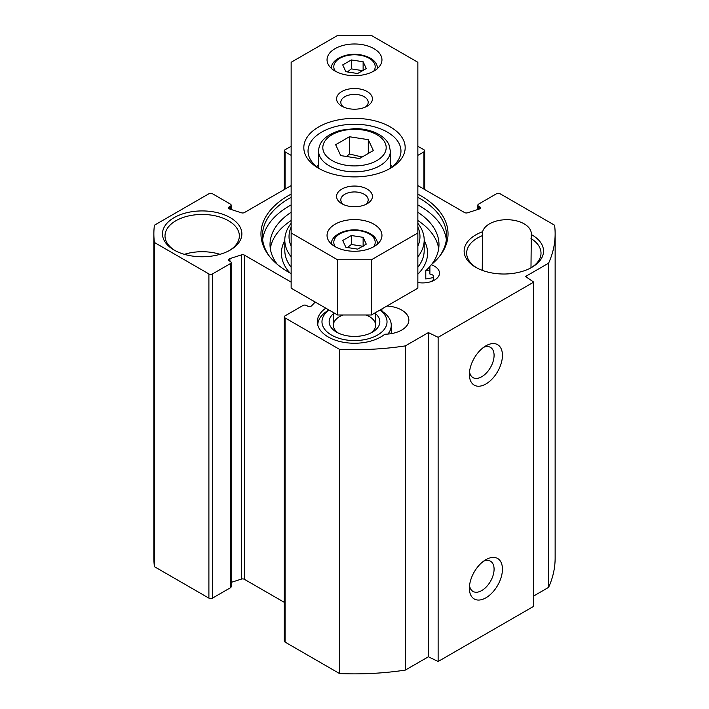 <?xml version="1.0" encoding="UTF-8"?>
<svg xmlns="http://www.w3.org/2000/svg" width="709" height="709" viewBox="0 0 709 709"><rect width="100%" height="100%" fill="white"/><g stroke="black" fill="none" stroke-linecap="round" stroke-linejoin="round"><path stroke-width="1.06" d="M386.954 306.004A24.496 14.145 180 0 1 408.863 320.069A24.496 14.145 180 0 1 386.804 334.143L384.757 334.258A37.169 21.456 180 0 1 343.165 342.225A37.169 21.456 180 0 1 317.331 321.789A37.169 21.456 180 0 1 325.786 308.167M417.858 185.59L464.555 212.549A2.535 1.462 0 0 0 467.577 212.789L479.098 209.093A2.535 1.462 0 0 0 480.401 207.817A2.535 1.462 0 0 0 479.656 206.78L478.602 206.168A2.535 1.462 180 0 1 477.857 205.14A2.535 1.462 180 0 1 478.602 204.103L496.522 193.752A2.535 1.462 180 0 1 500.102 193.752L554.58 225.205A200.638 115.833 180 0 1 555.138 233.846A200.638 115.833 180 0 1 548.589 263.19L525.529 276.501L533.709 282.129L438.127 337.316L428.387 332.592L405.318 345.903A200.638 115.833 180 0 1 339.531 349.36L285.062 317.916A2.535 1.462 180 0 1 284.318 316.879A2.535 1.462 180 0 1 285.062 315.842L302.982 305.499A2.535 1.462 180 0 1 306.563 305.499L307.617 306.111A2.535 1.462 0 0 0 311.632 305.783L315.213 302.061M417.858 146.276L423.938 149.785A2.535 1.462 180 0 1 424.682 150.822A2.535 1.462 180 0 1 423.938 151.85L417.858 155.368M291.142 155.368L285.062 151.85A2.535 1.462 180 0 1 284.318 150.822A2.535 1.462 180 0 1 285.062 149.785L291.142 146.276M291.142 282.111L244.445 255.151A2.535 1.462 0 0 0 241.423 254.903L229.902 258.599A2.535 1.462 0 0 0 228.599 259.875A2.535 1.462 0 0 0 229.344 260.912L230.398 261.524A2.535 1.462 180 0 1 231.143 262.56A2.535 1.462 180 0 1 230.398 263.597L212.478 273.94A2.535 1.462 180 0 1 208.898 273.94L154.42 242.487A200.638 115.833 180 0 1 153.862 233.846A200.638 115.833 180 0 1 154.42 225.205L208.898 193.752A2.535 1.462 180 0 1 212.478 193.752L230.398 204.103A2.535 1.462 180 0 1 231.143 205.14A2.535 1.462 180 0 1 230.398 206.168L229.344 206.78A2.535 1.462 0 0 0 228.599 207.817A2.535 1.462 0 0 0 229.902 209.093L241.423 212.789A2.535 1.462 0 0 0 244.445 212.549L291.142 185.59M417.858 282.528A16.892 9.758 180 0 0 439.491 273.16A16.892 9.758 180 0 0 431.196 264.767A93.544 54.008 0 0 0 439.89 255.896A93.544 54.008 0 0 0 417.858 194.115M291.142 194.115A93.544 54.008 0 0 0 269.11 255.896A93.544 54.008 0 0 0 291.142 273.585M482.607 231.719A39.704 22.927 0 0 0 475.766 267.302A39.704 22.927 0 0 0 531.91 267.302A39.704 22.927 0 0 0 531.298 234.537A24.496 14.145 180 0 0 531.325 233.846A24.496 14.145 180 0 0 508.672 219.746A24.496 14.145 180 0 0 482.607 231.719L482.244 270.324M174.104 250.055A39.704 22.927 0 0 0 230.248 250.055A39.704 22.927 0 0 0 230.248 217.636A39.704 22.927 0 0 0 174.104 217.636A39.704 22.927 0 0 0 174.104 250.055L174.104 250.055M533.709 595.977L548.589 587.38A200.638 115.833 0 0 0 555.138 558.036L555.138 233.846M284.318 316.879L284.318 641.069A2.535 1.462 0 0 0 285.062 642.097L339.531 673.55A200.638 115.833 0 0 0 405.318 670.094L428.387 656.782L438.127 661.497L533.709 606.319L533.709 282.129M231.143 582.39L241.423 579.093A2.535 1.462 180 0 1 244.445 579.342L284.318 602.358M153.862 233.846L153.862 558.036A200.638 115.833 0 0 0 154.42 566.677L208.898 598.13A2.535 1.462 0 0 0 212.478 598.13L230.398 587.779A2.535 1.462 0 0 0 231.143 586.751L231.143 262.56M530.997 238.508A37.169 21.456 180 0 1 541.011 253.157A37.169 21.456 180 0 1 530.988 267.816L531.298 234.537M476.687 267.816A37.169 21.456 180 0 1 466.664 253.157A37.169 21.456 180 0 1 482.244 235.698M483.671 561.111A17.459 10.086 -60 0 1 490.468 561.191A17.459 10.086 -60 0 1 490.468 581.353A17.459 10.086 -60 0 1 473 591.439A17.459 10.086 -60 0 1 469.544 585.59M469.385 588.275A23.379 13.498 120 0 0 485.913 597.811A23.379 13.498 120 0 0 502.442 569.185A23.379 13.498 120 0 0 485.913 559.64A23.379 13.498 120 0 0 469.385 588.275M438.127 661.497L438.127 337.316M469.385 374.441A23.379 13.498 120 0 0 485.913 383.986A23.379 13.498 120 0 0 502.442 355.36A23.379 13.498 120 0 0 485.913 345.815A23.379 13.498 120 0 0 469.385 374.441M483.671 347.286A17.459 10.086 -60 0 1 490.468 347.366A17.459 10.086 -60 0 1 490.468 367.528A17.459 10.086 -60 0 1 473 377.613A17.459 10.086 -60 0 1 469.544 371.764M431.196 264.767L429.893 266.433L429.893 274.02A16.892 9.758 180 0 1 432.791 275.039L433.447 276.031L433.447 280.64M269.792 256.755A92.081 53.166 180 0 1 262.419 235.92A92.081 53.166 180 0 1 291.142 197.341M417.858 197.341A92.081 53.166 180 0 1 446.581 235.92A92.081 53.166 180 0 1 439.208 256.755M262.658 239.713A92.081 53.166 180 0 1 291.142 204.928M417.858 204.928A92.081 53.166 180 0 1 446.342 239.713M175.026 250.578A37.169 21.456 180 0 1 165.002 235.92A37.169 21.456 180 0 1 202.171 214.455A37.169 21.456 180 0 1 239.35 235.92A37.169 21.456 180 0 1 229.326 250.578M219.994 254.336A37.169 21.456 0 0 0 184.358 254.336M548.589 587.38L548.589 263.19M428.387 656.782L428.387 332.592M405.318 670.094L405.318 345.903M339.531 673.55L339.531 349.36M154.42 566.677L154.42 242.487M338.211 333A21.119 12.195 180 0 1 333.381 325.245A21.119 12.195 180 0 1 343.076 314.991M365.924 314.991A21.119 12.195 180 0 1 375.619 325.245A21.119 12.195 180 0 1 370.789 333M387.92 334.063A36.744 21.217 0 0 0 391.244 325.245A36.744 21.217 0 0 0 380.485 310.241L380.051 309.993M328.949 309.993L328.515 310.241A36.744 21.217 0 0 0 317.756 325.023M379.909 310.072A32.525 18.78 180 0 1 376.187 335.791A32.525 18.78 180 0 1 331.502 335.073A32.525 18.78 180 0 1 329.091 310.072M333.381 313.706A25.347 14.632 0 0 0 336.58 332.14A25.347 14.632 0 0 0 372.42 332.14A25.347 14.632 0 0 0 375.619 313.706M351.345 59.937L363.123 61.754L366.278 68.56L357.655 73.532L345.877 71.715L342.722 64.909L351.345 59.937L351.345 68.897L347.392 71.946M351.345 235.521L363.123 237.338L366.278 244.135L357.655 249.116L345.877 247.29L342.722 240.493L351.345 235.521L351.345 244.481L347.392 247.53M368.299 139.664L373.342 150.547L359.552 158.506L340.701 155.59L335.658 144.716L349.448 136.748L368.299 139.664L368.299 153.454M362.113 157.026L349.448 153.995L346.515 156.494M349.448 153.995L349.448 136.748M392.396 166.597A46.466 26.827 0 0 0 390.402 165.091M318.598 165.091A46.466 26.827 0 0 0 316.604 166.597M363.123 70.723L351.345 68.897M363.123 70.377L363.123 61.754M363.123 246.307L351.345 244.481M363.123 245.961L363.123 237.338M291.142 232.977L291.142 288.164L337.608 314.991L371.392 314.991L417.858 288.164L417.858 232.977L371.392 259.804L337.608 259.804L291.142 232.977L291.142 62.277L337.608 35.45L371.392 35.45L417.858 62.277L417.858 232.977M343.528 204.582A13.693 7.905 180 0 1 340.807 199.849A13.693 7.905 180 0 1 354.5 191.944A13.693 7.905 180 0 1 368.193 199.849A13.693 7.905 180 0 1 365.472 204.582M343.528 107.032A13.693 7.905 180 0 1 340.807 102.3A13.693 7.905 180 0 1 354.5 94.394A13.693 7.905 180 0 1 368.193 102.3A13.693 7.905 180 0 1 365.472 107.032M320.22 169.185A46.466 26.827 180 0 1 308.034 151.079A46.466 26.827 180 0 1 354.5 124.252A46.466 26.827 180 0 1 400.966 151.079A46.466 26.827 180 0 1 388.78 169.185M354.5 176.895A50.685 29.264 0 0 0 390.34 168.317A50.685 29.264 0 0 0 390.34 126.938A50.685 29.264 0 0 0 318.66 126.938A50.685 29.264 0 0 0 318.66 168.317A50.685 29.264 0 0 0 354.5 176.895M354.5 206.744A17.92 10.343 0 0 0 367.173 203.713A17.92 10.343 0 0 0 367.173 189.081A17.92 10.343 0 0 0 341.827 189.081A17.92 10.343 0 0 0 341.827 203.713A17.92 10.343 0 0 0 354.5 206.744M354.5 75.686A27.456 15.855 180 0 1 327.044 59.84A27.456 15.855 180 0 1 354.5 43.985A27.456 15.855 180 0 1 381.956 59.84A27.456 15.855 180 0 1 354.5 75.686M354.5 251.27A27.456 15.855 180 0 1 327.044 235.423A27.456 15.855 180 0 1 354.5 219.568A27.456 15.855 180 0 1 381.956 235.423A27.456 15.855 180 0 1 354.5 251.27M354.5 109.204A17.92 10.343 0 0 0 367.173 106.173A17.92 10.343 0 0 0 367.173 91.541A17.92 10.343 0 0 0 341.827 91.541A17.92 10.343 0 0 0 341.827 106.173A17.92 10.343 0 0 0 354.5 109.204M337.608 314.991L337.608 259.804M371.392 314.991L371.392 259.804M270.324 248.682A84.477 48.77 180 0 1 291.142 220.552M417.858 220.552A84.477 48.77 180 0 1 438.676 248.682M429.893 269.961L425.79 270.705L425.79 278.983L433.447 277.591M425.79 270.705A84.477 48.77 0 0 0 429.893 266.54M431.692 264.351A84.477 48.77 0 0 0 438.977 244.543A84.477 48.77 0 0 0 417.858 212.283M291.142 212.283A84.477 48.77 0 0 0 270.023 244.543A84.477 48.77 0 0 0 277.308 264.351M417.858 227.084A65.467 37.799 180 0 1 417.858 246.129M291.142 246.129A65.467 37.799 180 0 1 291.142 227.084M291.142 223.291A69.695 40.236 0 0 0 284.805 240.059A69.695 40.236 0 0 0 291.142 256.818M417.858 256.818A69.695 40.236 0 0 0 424.195 240.059A69.695 40.236 0 0 0 417.858 223.291M431.426 281.482A91.239 52.679 0 0 0 433.447 279.559M482.448 270.404L482.448 233.226M381.929 311.118L381.929 308.902M285.062 642.097L285.062 317.916M244.445 579.342L244.445 255.151M241.423 579.093L241.423 254.903M229.902 261.24L229.902 258.599M230.398 587.779L230.398 263.597M212.478 598.13L212.478 273.94M208.898 598.13L208.898 273.94M230.398 209.252L230.398 206.168M229.344 208.854L229.344 206.78M285.062 189.099L285.062 151.85M423.938 189.099L423.938 151.85M479.656 208.854L479.656 206.78M478.602 209.252L478.602 206.168M335.268 71.148A20.694 11.947 180 0 1 339.035 58.794A20.694 11.947 180 0 1 359.853 55.196A20.694 11.947 180 0 1 373.732 71.148M335.268 246.732A20.694 11.947 180 0 1 339.035 234.378A20.694 11.947 180 0 1 359.853 230.771A20.694 11.947 180 0 1 373.732 246.732M385.102 142.89A31.683 18.292 180 0 1 346.302 165.294A31.683 18.292 180 0 1 332.096 134.692A31.683 18.292 180 0 1 385.102 142.89M318.598 151.079A35.902 20.729 0 0 0 354.5 171.808A35.902 20.729 0 0 0 390.402 151.079L388.931 144.565C386.777 140.116 382.984 136.491 377.551 133.691C371.002 130.385 363.487 128.683 355.014 128.568L340.657 130.252C326.229 134.613 318.873 141.561 318.598 151.079L318.598 168.104M284.805 240.059L284.805 250.401A69.695 40.236 0 0 0 291.142 267.169M417.858 267.169A69.695 40.236 0 0 0 424.195 250.401L424.195 240.059M284.805 240.484A73.071 42.185 0 0 0 289.954 272.938M417.858 274.179A73.071 42.185 0 0 0 424.195 240.484M333.381 312.545L333.381 325.245M375.619 312.545L375.619 325.245M231.143 209.492L231.143 205.14M284.318 189.533L284.318 150.822M424.682 189.533L424.682 150.822M477.857 209.492L477.857 205.14M391.244 325.245L391.244 333.647M390.402 151.079L390.402 168.104M377.729 68.8C377.046 61.541 371.215 56.862 360.243 54.753C346.116 52.28 330.731 59.494 331.271 68.8M377.729 244.383C377.046 237.125 371.215 232.437 360.243 230.336C346.116 227.864 330.731 235.078 331.271 244.383"/></g></svg>
